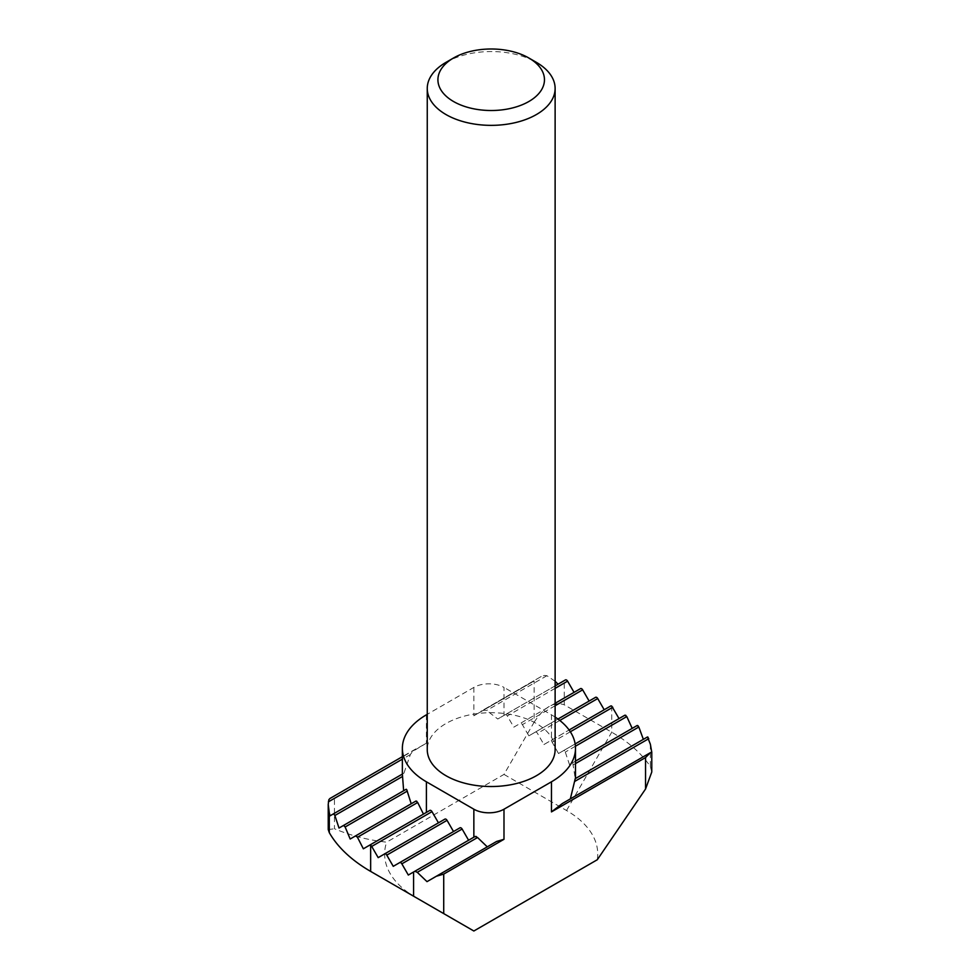 <?xml version="1.0" encoding="UTF-8"?>
<svg xmlns="http://www.w3.org/2000/svg" width="980" height="980" viewBox="0 0 980 980"><rect width="100%" height="100%" fill="white"/><g stroke="black" fill="none" stroke-linecap="round" stroke-linejoin="round"><path stroke-width="0.73" stroke-dasharray="4.9 3.68" d="M329.782 798.59L426.398 743.171L412.617 751.476L410.363 754.527L403.932 773.171L402.363 774.457M555.121 681.259L546.901 675.698L544.329 675.441L541.205 676.519L480.935 711.321L484.059 710.231L486.631 710.488L497.767 719.002L503.99 715.4L503.99 687.421A21.315 12.299 0 0 0 473.855 687.421L427.255 714.322M555.121 703.285L513.79 727.148L507.322 715.939A2.131 1.225 -120 0 0 506.256 714.824A2.131 1.225 -120 0 0 505.19 714.714L503.99 715.4M557.951 719.051L528.857 735.845L522.389 724.649A2.131 1.225 -120 0 0 521.323 723.522A2.131 1.225 -120 0 0 520.258 723.412M624.922 715.18L558.502 753.534L551.458 740.917A2.131 1.225 -120 0 0 550.393 740.807L569.111 730.002L543.924 744.543L537.457 733.346A2.131 1.225 -120 0 0 536.391 732.219A2.131 1.225 -120 0 0 535.325 732.109M647.498 736.948L575.236 778.671L572.724 762.722L569.478 764.596L565.301 752.064L563.745 750.496L558.502 753.534M555.121 749.614A63.933 36.909 0 0 0 536.391 723.522A63.933 36.909 0 0 0 466.725 715.523A63.933 36.909 0 0 0 427.255 749.614M555.121 717.078A82.038 47.371 0 0 0 551.458 714.824L503.99 687.421M444.92 819.109L378.182 857.635M543.924 744.543L610.663 706.017M363.347 848.803L429.853 810.411M563.745 750.496L575.138 743.93L563.745 750.496L564.541 750.766M459.988 827.806L393.25 866.332M637.245 725.47L569.478 764.596M572.724 762.722L575.493 761.117L572.724 762.722L573.153 763.187M475.104 836.479L408.317 875.042M496.615 841.452L426.998 881.645M651.774 751.868L562.324 803.527M528.857 735.845L595.595 697.319M350.179 839.003L415.961 801.028M513.79 727.148L580.528 688.622M339.007 828.051L406.21 789.255M555.121 685.89L505.19 714.714M650.365 744.236L650.365 766.581A170.471 98.417 0 0 0 611.728 732.219L564.272 704.816L564.272 680.61L565.46 679.912M564.272 680.61L497.767 719.002M403.932 773.171L330.052 815.826M415.875 748.879L402.363 756.683M541.205 676.519L480.935 711.321M534.137 680.965L473.855 715.768L534.137 680.965L534.137 722.211L503.99 774.408L386.635 842.175C368.113 840.093 350.73 835.622 334.462 828.737L334.462 796.25M473.855 931L415.851 897.509M415.532 897.325A106.551 61.52 180 0 1 386.635 842.175M503.99 774.408L566.526 810.509A106.551 61.52 180 0 1 597.273 859.754M328.239 829.57L334.462 828.737M650.365 766.581L651.774 771.995M534.137 722.211C544.182 707.033 554.227 701.227 564.272 704.816M445.986 62.365A63.933 36.909 180 0 1 536.391 62.353M410.363 754.527L402.363 759.145M546.901 675.698L486.631 710.488M555.121 688.352L507.322 715.939M555.121 705.747L522.389 724.649M559.788 720.447L537.457 733.346M575.493 763.579L573.557 764.694M575.407 746.233L565.301 752.064M570.323 731.766L552.512 742.044M611.728 706.115L611.728 732.219L566.526 810.509M426.398 714.824L426.398 743.171M473.855 687.421L473.855 715.768M551.458 714.824L551.458 740.917"/><path stroke-width="1.47" d="M551.458 811.893L562.324 803.527L650.34 752.701L645.538 757.577L551.458 811.893L551.458 781.807A82.038 47.371 0 0 0 575.493 748.316A82.038 47.371 0 0 0 555.121 717.078M443.72 874.099L436.345 876.255L496.615 841.452L503.99 839.297L443.72 874.099L443.72 913.605L473.855 931L597.273 859.754L645.538 789.023L645.538 757.577M402.363 756.683L329.782 798.59L328.79 799.876L328.227 804.458L329.292 812.788L329.292 832.645A170.471 98.417 0 0 0 370.648 871.404L413.585 896.198L413.585 871.992L414.834 871.281L417.284 872.323L426.998 881.645L496.615 841.452M438.452 822.845L431.984 811.636A2.131 1.225 60 0 0 430.918 810.509A2.131 1.225 60 0 0 429.853 810.411L363.347 848.803L357.455 837.263L355.593 835.879L350.179 839.003L345.132 826.985L343.551 825.43L339.007 828.051L334.878 815.507L333.604 813.78L330.052 815.826L329.292 812.788M334.241 814.135L333.604 813.78L402.363 774.077L403.65 790.738M555.121 685.89L565.46 679.912A2.131 1.225 60 0 1 566.526 680.022A2.131 1.225 60 0 1 567.591 681.149L574.06 692.346M406.737 789.672L411.208 803.772M555.121 703.285L580.528 688.622A2.131 1.225 60 0 1 581.593 688.72A2.131 1.225 60 0 1 582.659 689.846L589.127 701.055M416.819 801.26L415.961 801.028L417.688 802.485L423.458 814.098M557.951 719.051L595.595 697.319A2.131 1.225 60 0 1 596.661 697.417A2.131 1.225 60 0 1 597.726 698.544L604.195 709.753M570.348 798.884L575.236 778.671L647.498 736.948L650.365 744.236L651.712 751.917L649.483 753.559M487.268 846.855L477.554 837.52L475.104 836.479L414.834 871.281L416.022 871.306M638.041 725.727L637.245 725.47L638.825 727.013L643.358 739.337M429.853 810.411L369.583 845.201L370.648 845.311A2.131 1.225 60 0 1 371.714 846.438L378.182 857.635L384.65 853.899A2.131 1.225 60 0 1 385.716 854.009A2.131 1.225 60 0 1 386.782 855.136L393.25 866.332L399.718 862.608A2.131 1.225 60 0 1 400.783 862.706A2.131 1.225 60 0 1 401.849 863.833L408.317 875.042L413.585 871.992M459.988 827.806L399.718 862.608L459.988 827.806A2.131 1.225 60 0 1 461.053 827.916A2.131 1.225 60 0 1 462.119 829.031L468.587 840.24M625.852 715.363L624.922 715.18L626.784 716.576L632.198 728.385M444.92 819.109L384.65 853.899L444.92 819.109A2.131 1.225 60 0 1 445.986 819.207A2.131 1.225 60 0 1 447.052 820.334L453.52 831.542M610.663 706.017L569.111 730.002L610.663 706.017A2.131 1.225 60 0 1 611.728 706.115L619.029 718.585M536.391 62.365L528.857 58.004L536.391 62.353A63.933 36.909 180 0 1 536.391 62.365A63.933 36.909 180 0 1 555.121 88.457A63.933 36.909 180 0 1 515.652 122.549A63.933 36.909 180 0 1 445.986 114.55A63.933 36.909 180 0 1 427.255 88.457A63.933 36.909 180 0 1 445.986 62.365L453.52 58.004A53.275 30.76 180 0 1 528.857 58.004L528.857 58.004A53.275 30.76 180 0 1 528.857 101.504A53.275 30.76 180 0 1 453.52 101.504A53.275 30.76 180 0 1 453.52 58.004M427.255 88.457L427.255 749.614A63.933 36.909 0 0 0 445.986 775.719A63.933 36.909 0 0 0 515.652 783.718A63.933 36.909 0 0 0 555.121 749.614L555.121 88.457M427.255 714.322L426.398 714.824A82.038 47.371 0 0 0 402.363 748.316A82.038 47.371 0 0 0 426.398 781.807L473.855 809.211A21.315 12.299 0 0 0 503.99 809.211L551.458 781.807M624.922 715.18L575.138 743.93L624.922 715.18M637.245 725.47L575.493 761.117L637.245 725.47M476.292 836.516L475.104 836.479L414.834 871.281M575.015 779.517L575.236 778.671L647.498 736.948L648.135 737.303M415.961 801.028L355.593 835.879L356.524 836.063M406.21 789.255L343.551 825.43L344.335 825.699M402.363 748.316L402.363 774.8M558.037 684.199L555.121 681.259M370.648 845.311L370.648 871.404L415.851 897.509A106.551 61.52 180 0 1 415.532 897.325M329.292 832.645L328.239 829.57L328.227 804.458M443.72 913.605L413.585 896.198M651.774 751.868L651.774 771.995L645.538 789.023M402.363 759.145L328.349 801.873M402.413 776.515L334.878 815.507M567.591 681.149L555.121 688.352M407.3 791.093L345.132 826.985M582.659 689.846L555.121 705.747M417.688 802.485L357.455 837.263M597.726 698.544L559.788 720.447M648.772 738.675L574.709 781.428M477.554 837.52L417.284 872.323M638.825 727.013L575.493 763.579M462.119 829.031L401.849 863.833M626.784 716.576L575.407 746.233M447.052 820.334L386.782 855.136M612.794 707.254L570.323 731.766M431.984 811.636L371.714 846.438M562.324 803.527L650.34 752.701M503.99 809.211L503.99 839.297M473.855 837.19L473.855 809.211M426.398 781.807L426.398 812.408M575.493 778.524L575.493 748.316M415.851 897.509L370.648 871.404"/></g></svg>
